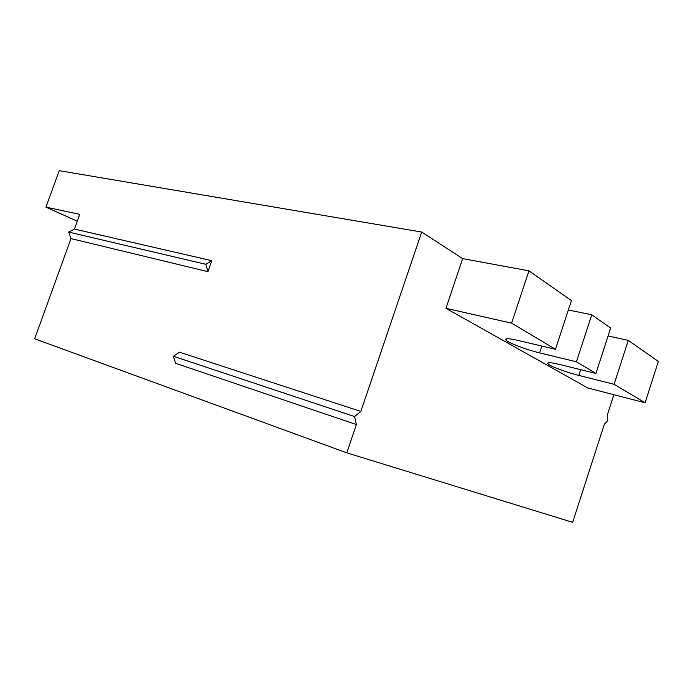 <?xml version="1.0" encoding="UTF-8"?>
<svg xmlns="http://www.w3.org/2000/svg" width="693" height="693" viewBox="0 0 693 693"><rect width="100%" height="100%" fill="white"/><g stroke="black" fill="none" stroke-linecap="round" stroke-linejoin="round"><path stroke-width="1.04" d="M613.885 394.715L607.363 414.899L607.778 420.564L604.348 424.22L572.661 522.331L346.786 452.841L34.65 338.79L70.989 238.6L68.694 232.086L74.446 229.08L211.815 260.689L205.847 264.302L207.943 271.656L211.815 260.689M77.295 221.206L45.929 207.146L59.243 170.669L421.708 232.042L360.836 411.434L179.539 352.2L173.38 356.263L354.599 416.562L360.836 411.434M462.647 258.619L528.941 270.842L511.616 323.137L445.945 308.342L462.647 258.619L421.708 232.042M528.941 270.842L571.439 300.589L555.465 349.298L511.616 323.137M591.753 314.804L576.42 361.807L595.919 373.44L610.654 328.04L591.753 314.804L568.364 309.97M628.291 340.384L614.102 384.294L645.088 402.78L658.35 361.425L628.291 340.384L608.09 335.958M346.786 452.841L356.384 424.558L175.624 363.297L173.38 356.263M45.929 207.146L79.782 214.345L74.446 229.08M207.943 271.656L70.989 238.6M354.599 416.562L356.384 424.558M645.088 402.78L587.777 387.967L445.945 308.342M576.42 361.807L539.596 352.884C526.342 349.74 508.255 342.87 506.003 340.09C504.669 338.21 508.619 338.305 517.862 340.393L555.465 349.298M614.102 384.294L578.785 375.415C566.32 372.332 549.965 366.199 547.894 363.808C546.647 362.11 550.632 362.352 559.857 364.535L595.919 373.44M205.847 264.302L68.694 232.086M539.596 352.884L541.839 346.076M578.785 375.415L580.656 369.672M506.003 340.09L506.418 338.834M547.894 363.808L548.241 362.751"/></g></svg>

